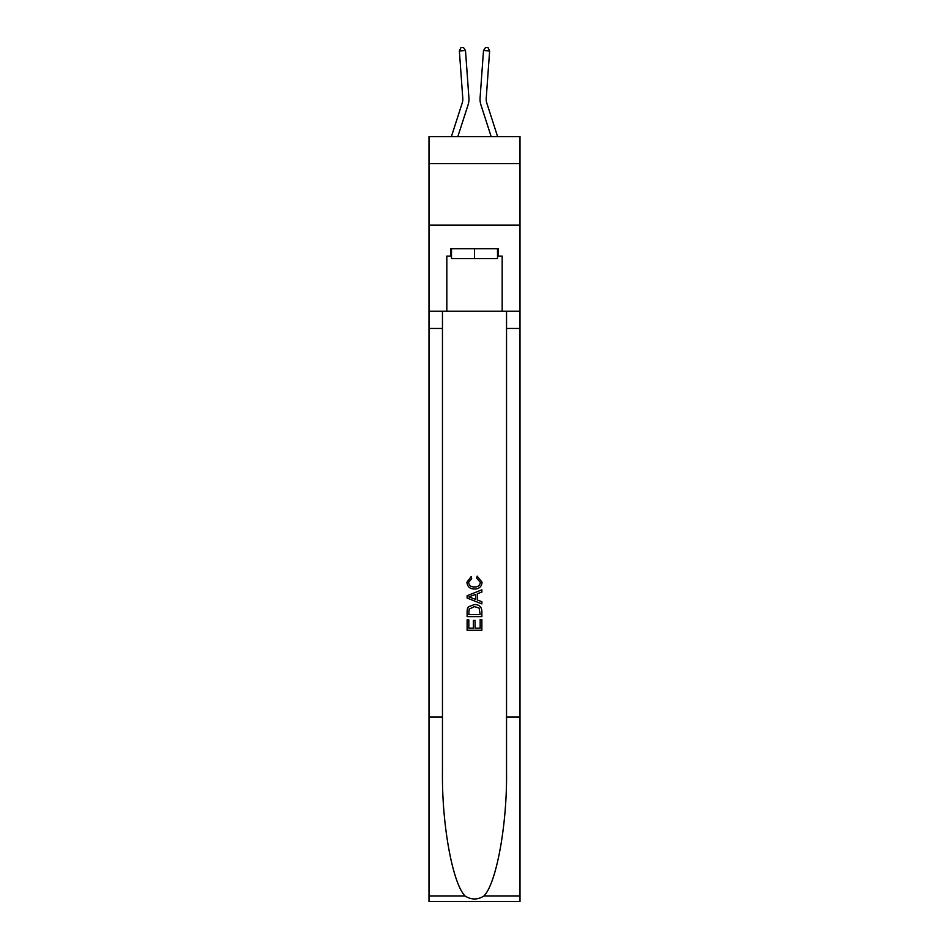 <?xml version="1.0" encoding="UTF-8"?>
<svg xmlns="http://www.w3.org/2000/svg" width="949" height="949" viewBox="0 0 949 949"><rect width="100%" height="100%" fill="white"/><g stroke="black" fill="none" stroke-linecap="round" stroke-linejoin="round"><path stroke-width="1.42" d="M520.005 163.655L520.005 136.597L428.995 136.597L428.995 163.655L520.005 163.655L520.005 225.15L428.995 225.15L428.995 163.655M468.071 104.876L457.845 136.597L468.071 104.876A18.446 18.446 146.4 0 0 468.913 97.889L465.496 50.511L468.913 97.889M451.392 136.597L462.222 102.99A12.301 12.301 -25.7 0 0 462.78 98.328L459.363 50.949L460.965 47.628L463.42 47.45L465.496 50.511L459.363 50.949M497.608 136.597L486.778 102.99A12.301 12.301 25.7 0 1 486.22 98.328L489.637 50.949L483.504 50.511L480.087 97.889A18.446 18.446 -146.4 0 0 480.929 104.876L491.155 136.597L480.929 104.876M497.501 248.757L497.501 258.603L451.499 258.603L451.499 248.757M474.5 248.757L474.5 258.603M480.17 619.483L480.17 628.179L475.058 628.179L480.17 628.179L480.17 619.483L481.867 619.483L481.867 630.266L467.11 630.266L467.11 619.863L467.11 630.266M473.361 620.421L473.361 628.179L468.818 628.179L473.361 628.179L473.361 620.421L475.058 620.421L475.058 628.179M468.379 606.838L467.323 608.985L468.379 606.838L474.417 604.537C479.138 604.513 481.618 606.791 481.867 611.358L481.867 616.636L467.11 616.636L467.11 611.595L467.11 616.636M477.145 576.15L476.659 578.238L477.145 576.15L482.056 582.176C481.665 586.707 479.103 588.985 474.381 589.021L474.381 589.021C469.85 588.926 467.359 586.66 466.92 582.223L471.214 576.529L471.665 578.617L468.628 582.318C469.067 585.509 470.989 587.051 474.37 586.933C477.833 587.123 479.826 585.592 480.36 582.378L476.659 578.238M484.014 895.939L520.005 895.939L520.005 901.55L428.995 901.55L428.995 717.076L442.459 717.076L442.459 771.917C441.807 824.337 452.448 882.902 464.986 895.939C471.321 899.984 477.667 899.984 484.014 895.939C496.552 882.902 507.193 824.337 506.541 771.917L506.541 311.236M467.11 595.699L467.11 598.048L481.867 603.908L467.11 598.048L467.11 595.699L481.867 589.839L467.11 595.699M506.541 717.076L520.005 717.076L520.005 225.15M428.995 717.076L428.995 225.15M442.459 311.236L442.459 717.076M520.005 895.939L520.005 717.076M428.995 311.236L446.825 311.236L446.825 256.135L451.499 256.135M497.501 256.135L498.237 256.135L498.237 248.757L450.763 248.757L450.763 256.135M498.237 256.135L502.175 256.135L502.175 311.236L520.005 311.236M446.825 311.236L502.175 311.236M481.867 589.839L481.867 592.046L477.335 593.73L477.335 600.017L481.867 601.69L481.867 603.908M471.546 597.882L475.627 599.388L475.627 594.347L468.818 596.874L471.546 597.882M475.627 594.347L475.627 599.388M467.11 611.595L467.323 608.985M479.126 608.036L480.17 614.561L479.126 608.036L474.381 606.613L469.126 609.128L468.818 614.561L480.17 614.561L468.818 614.561M467.11 619.863L468.818 619.863L468.818 628.179M462.222 102.99A12.301 12.301 -33.6 0 0 462.78 98.328A12.301 12.301 -33.6 0 1 462.222 102.99A12.301 12.301 -33.6 0 0 462.78 98.328A12.301 12.301 -33.6 0 1 462.222 102.99A12.301 12.301 -33.6 0 0 462.78 98.328A12.301 12.301 -33.6 0 1 462.222 102.99A12.301 12.301 -33.6 0 0 462.78 98.328A12.301 12.301 -33.6 0 1 462.222 102.99A12.301 12.301 -33.6 0 0 462.78 98.328A12.301 12.301 -33.6 0 1 462.222 102.99A12.301 12.301 -33.6 0 0 462.78 98.328A12.301 12.301 -33.6 0 1 462.222 102.99A12.301 12.301 -33.6 0 0 462.78 98.328A12.301 12.301 -33.6 0 1 462.222 102.99A12.301 12.301 -33.6 0 0 462.78 98.328A12.301 12.301 -33.6 0 1 462.222 102.99A12.301 12.301 -33.6 0 0 462.78 98.328A12.301 12.301 -33.6 0 1 462.222 102.99A12.301 12.301 -33.6 0 0 462.78 98.328A12.301 12.301 -33.6 0 1 462.222 102.99A12.301 12.301 -33.6 0 0 462.78 98.328A12.301 12.301 -33.6 0 1 462.222 102.99A12.301 12.301 -33.6 0 0 462.78 98.328A12.301 12.301 -33.6 0 1 462.222 102.99A12.301 12.301 -33.6 0 0 462.78 98.328A12.301 12.301 -33.6 0 1 462.222 102.99A12.301 12.301 -33.6 0 0 462.78 98.328A12.301 12.301 -33.6 0 1 462.222 102.99A12.301 12.301 -33.6 0 0 462.78 98.328A12.301 12.301 -33.6 0 1 462.222 102.99A12.301 12.301 -33.6 0 0 462.78 98.328A12.301 12.301 -33.6 0 1 462.222 102.99A12.301 12.301 -33.6 0 0 462.78 98.328A12.301 12.301 -33.6 0 1 462.222 102.99A12.301 12.301 -33.6 0 0 462.78 98.328A12.301 12.301 -33.6 0 1 462.222 102.99A12.301 12.301 -33.6 0 0 462.78 98.328M486.778 102.99A12.301 12.301 33.6 0 1 486.22 98.328A12.301 12.301 33.6 0 0 486.778 102.99A12.301 12.301 33.6 0 1 486.22 98.328A12.301 12.301 33.6 0 0 486.778 102.99A12.301 12.301 33.6 0 1 486.22 98.328A12.301 12.301 33.6 0 0 486.778 102.99A12.301 12.301 33.6 0 1 486.22 98.328A12.301 12.301 33.6 0 0 486.778 102.99A12.301 12.301 33.6 0 1 486.22 98.328A12.301 12.301 33.6 0 0 486.778 102.99A12.301 12.301 33.6 0 1 486.22 98.328A12.301 12.301 33.6 0 0 486.778 102.99A12.301 12.301 33.6 0 1 486.22 98.328A12.301 12.301 33.6 0 0 486.778 102.99A12.301 12.301 33.6 0 1 486.22 98.328A12.301 12.301 33.6 0 0 486.778 102.99A12.301 12.301 33.6 0 1 486.22 98.328A12.301 12.301 33.6 0 0 486.778 102.99A12.301 12.301 33.6 0 1 486.22 98.328A12.301 12.301 33.6 0 0 486.778 102.99A12.301 12.301 33.6 0 1 486.22 98.328A12.301 12.301 33.6 0 0 486.778 102.99A12.301 12.301 33.6 0 1 486.22 98.328A12.301 12.301 33.6 0 0 486.778 102.99A12.301 12.301 33.6 0 1 486.22 98.328A12.301 12.301 33.6 0 0 486.778 102.99A12.301 12.301 33.6 0 1 486.22 98.328A12.301 12.301 33.6 0 0 486.778 102.99A12.301 12.301 33.6 0 1 486.22 98.328A12.301 12.301 33.6 0 0 486.778 102.99A12.301 12.301 33.6 0 1 486.22 98.328A12.301 12.301 33.6 0 0 486.778 102.99A12.301 12.301 33.6 0 1 486.22 98.328A12.301 12.301 33.6 0 0 486.778 102.99A12.301 12.301 33.6 0 1 486.22 98.328A12.301 12.301 33.6 0 0 486.778 102.99A12.301 12.301 33.6 0 1 486.22 98.328M489.637 50.949L488.035 47.628L485.58 47.45L483.504 50.511L480.087 97.889M506.541 328.449L520.005 328.449M442.459 328.449L428.995 328.449M428.995 895.939L464.986 895.939"/></g></svg>
